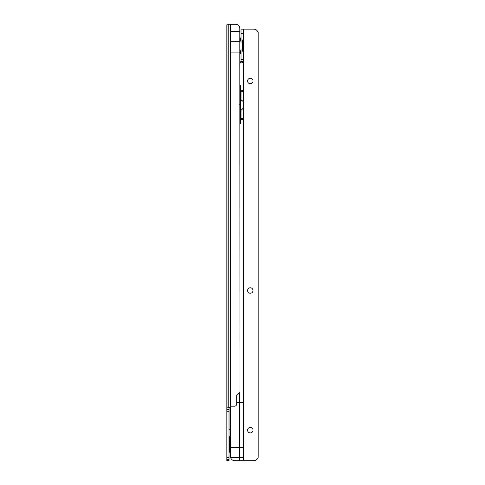 <?xml version="1.0" encoding="UTF-8"?>
<svg xmlns="http://www.w3.org/2000/svg" width="485" height="485" viewBox="0 0 485 485"><rect width="100%" height="100%" fill="white"/><g stroke="black" fill="none" stroke-linecap="round" stroke-linejoin="round"><path stroke-width="0.73" d="M229.66 436.803L229.66 451.959L230.333 450.341L230.333 438.422L229.023 436.033M228.223 407.812L228.223 24.25L235.601 24.25A4.365 4.365 0 0 1 239.814 27.487L239.966 392.001L236.692 395.39L236.692 404.005A2.183 2.183 0 0 1 234.51 406.187L231.345 406.187A1.637 1.637 0 0 0 230.551 406.394L230.333 407.812L226.841 407.812L229.023 407.837L229.023 460.75L226.841 460.75L226.841 24.796L227.871 24.796L228.071 24.25L227.665 24.796M239.966 52.077L230.593 52.077L230.593 31.343L239.966 31.343M229.023 429.637L230.496 429.637M229.023 457.41L226.841 457.41M226.841 411.71L229.023 411.71M226.841 409.461L229.023 409.461M226.841 459.659L229.023 459.659M230.551 24.25L230.551 406.394L228.871 407.812M239.966 41.71L230.593 41.71M230.496 439.07A2.079 2.079 0 0 0 230.333 439.143L230.333 449.619A2.079 2.079 0 0 0 230.496 449.692M241.027 37.46L241.027 38.933L240.324 40.243L240.324 38.497L241.027 37.454L241.027 38.927L241.027 29.161L243.209 29.161L241.027 29.161L243.209 29.161L243.209 59.625L243.209 52.568L242.118 49.403L242.118 42.092L243.209 38.927L243.209 33.526L241.027 33.526L241.027 42.365M243.209 447.655L230.496 447.655L230.496 456.518L230.642 457.513L243.209 457.476L243.209 61.365L241.027 61.34L241.027 52.568L240.324 51.246L240.324 52.992L241.027 54.041L241.027 52.562L241.027 54.035M239.936 49.403L240.324 51.246M250.302 432.923A2.728 2.728 -0 0 0 253.031 430.195A2.728 2.728 -0 0 0 250.302 427.467A2.728 2.728 -0 0 0 247.574 430.195A2.728 2.728 -0 0 0 250.302 432.923M250.302 293.243A2.728 2.728 -0 0 0 253.031 290.515A2.728 2.728 -0 0 0 250.302 287.787A2.728 2.728 -0 0 0 247.574 290.515A2.728 2.728 -0 0 0 250.302 293.243M250.302 83.723A2.728 2.728 -0 0 0 253.031 80.995A2.728 2.728 -0 0 0 250.302 78.267A2.728 2.728 -0 0 0 247.574 80.995A2.728 2.728 -0 0 0 250.302 83.723M243.209 37.454L243.209 54.041M230.496 447.655L230.496 406.527M243.209 402.368L239.717 402.368L239.717 392.25M240.536 123.73L239.966 123.73L240.536 123.73L240.536 118.819L242.076 119.734L243.209 119.498L243.209 421.465M236.692 402.368L239.717 402.368L239.717 460.75L243.209 460.75L243.209 457.476M240.536 104.893L239.748 104.893L240.536 104.839L239.748 104.566L240.536 104.566L240.536 100.268L242.076 101.183L243.209 100.947L243.209 109.058L242.076 108.822L240.536 109.743L240.536 104.893L239.966 104.893M239.966 62.989L240.857 62.989C242.233 62.892 242.894 62.353 242.827 61.365L243.209 61.365L243.209 90.507L242.076 90.271L240.536 91.192L240.536 85.73L239.966 85.73M240.142 62.989L240.881 61.365L242.827 61.365M230.642 457.513A4.365 4.365 180 0 0 234.861 460.75L253.794 460.75A4.365 4.365 180 0 0 257.577 458.567L258.159 457.555L258.159 32.356L257.577 31.343A4.365 4.365 180 0 0 253.794 29.161L243.209 29.161M240.324 40.243L239.936 42.092M241.027 119.425L241.027 109.131M241.027 100.874L241.027 90.58M241.027 49.13L241.027 59.625L243.209 59.625L241.027 59.873M243.209 90.507L241.027 90.507M241.027 100.947L243.209 100.947M243.209 109.058L241.027 109.058M241.027 119.498L243.209 119.498M241.027 61.34L243.209 61.34L243.209 59.873M243.209 454.202L243.209 460.75L243.755 460.75L243.755 29.161M242.07 108.822L243.033 108.822M242.07 90.271L243.033 90.271M240.536 118.819L240.536 109.743M240.536 104.566L239.966 104.566M240.536 91.192L240.536 100.268M240.536 104.73L239.966 104.73M230.636 457.476L230.496 456.355M242.47 41.243A16.369 16.369 180 0 1 242.961 43.644A16.369 16.369 0 0 0 242.47 41.243M242.961 47.845A16.369 16.369 180 0 1 242.47 50.252A16.369 16.369 0 0 0 242.961 47.845L242.961 43.644M242.445 41.292L242.445 50.204M242.118 41.164L242.118 49.403M229.66 451.959L229.12 452.499L229.12 436.264M229.047 407.812L229.047 429.637M230.248 407.812L230.248 429.637M227.022 407.812L227.022 24.796M226.841 459.738L229.023 459.738M226.841 460.671L229.023 460.671M242.833 42.819L242.833 40.479M242.833 51.01L242.833 48.676M241.027 91.362L243.209 91.362M241.027 100.092L243.209 100.092M241.027 109.913L243.209 109.913M241.027 118.643L243.209 118.643M240.536 113.599L239.966 113.599M240.536 95.854L239.966 95.854M240.536 114.951L239.966 114.951M240.536 94.502L239.966 94.502M240.324 52.992L239.936 51.713M240.324 38.497L239.936 39.776"/></g></svg>
